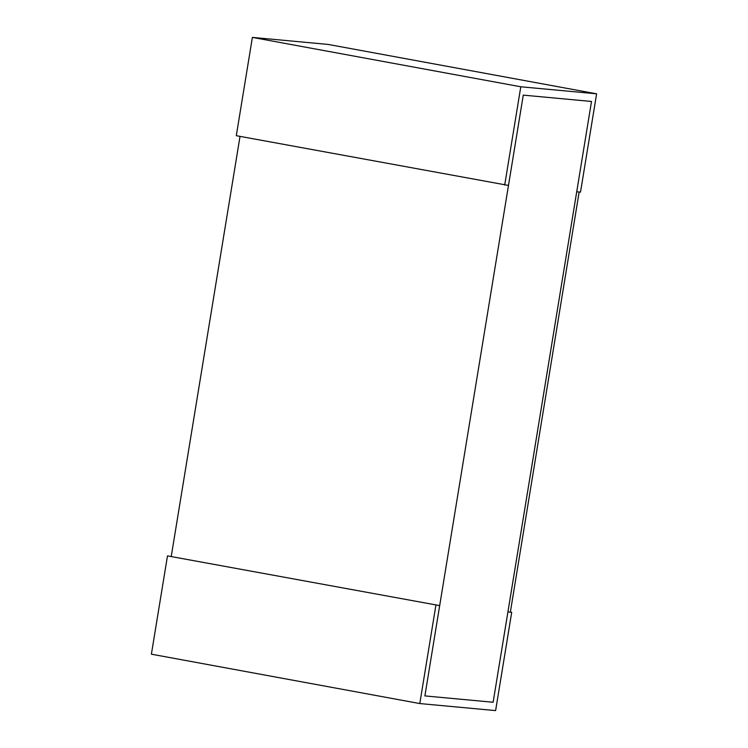 <?xml version="1.0" encoding="UTF-8"?>
<svg xmlns="http://www.w3.org/2000/svg" width="748" height="748" viewBox="0 0 748 748"><rect width="100%" height="100%" fill="white"/><g stroke="black" fill="none" stroke-linecap="round" stroke-linejoin="round"><path stroke-width="1.12" d="M511.707 612.303L507.92 611.948L493.128 702.25L424.892 695.911L439.684 605.609L167.487 555.886L151.386 654.182L419.796 703.559L495.615 710.6L511.707 612.303L510.36 612.051M439.684 605.609L167.487 555.886M435.888 605.263L419.796 703.559M580.513 192.114L576.727 191.769L591.509 101.466L523.273 95.127L508.49 185.429L236.293 135.697L252.385 37.4L328.204 44.441L596.614 93.818L580.513 192.114M504.694 185.074L520.795 86.777L252.385 37.4M520.795 86.777L596.614 93.818M240.024 136.388L171.273 556.231M424.892 695.911L493.128 702.25L591.509 101.466L523.273 95.127L424.892 695.911M510.342 612.173L507.92 611.948L576.727 191.769L579.148 191.993L510.342 612.173"/></g></svg>
